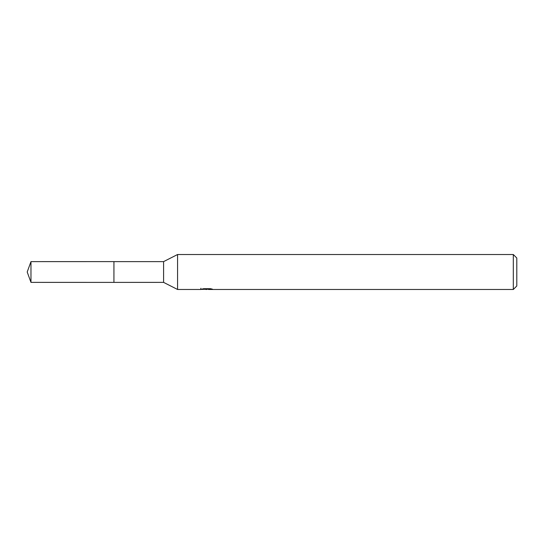 <?xml version="1.0" encoding="UTF-8"?>
<svg xmlns="http://www.w3.org/2000/svg" width="544" height="544" viewBox="0 0 544 544"><rect width="100%" height="100%" fill="white"/><g stroke="black" fill="none" stroke-linecap="round" stroke-linejoin="round"><path stroke-width="0.82" d="M200.892 288.279L200.77 289.483L177.575 289.483L163.588 282.377L113.927 282.384L113.941 261.623L163.588 261.623L177.575 254.517L513.305 254.517L516.8 258.012L516.8 285.988L513.305 289.483L208.57 289.483M163.588 282.377L163.588 261.623M177.575 289.483L177.575 254.517M208.508 289.211L204.687 289.313M206.72 289.483L205.89 289.483M513.305 289.483L513.305 254.517M200.892 289.449L207.42 289.156L201.831 289.156M201.831 289.15L203.653 288.694L210.548 288.694L212.548 289.204L208.576 289.483M207.42 288.694L207.42 289.156M30.974 282.377L30.974 261.623L113.927 261.616L113.927 282.384L30.974 282.377L27.2 272L30.974 261.623M208.508 289.476L208.508 288.694"/></g></svg>
